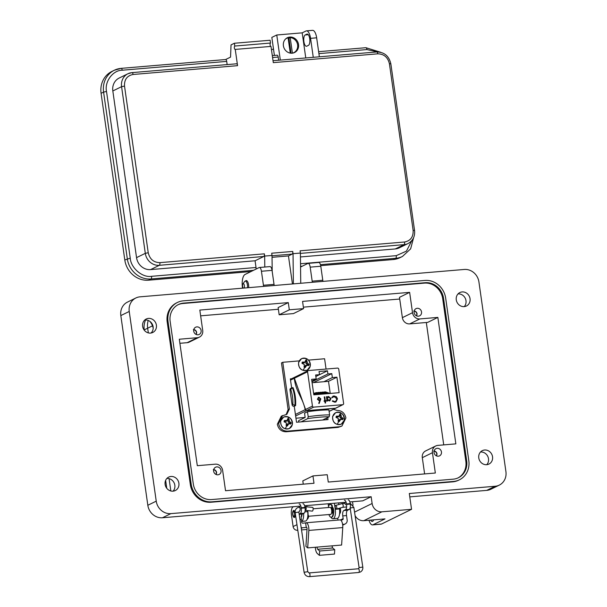 <?xml version="1.0" encoding="UTF-8"?>
<svg xmlns="http://www.w3.org/2000/svg" width="607" height="607" viewBox="0 0 607 607"><rect width="100%" height="100%" fill="white"/><g stroke="black" fill="none" stroke-linecap="round" stroke-linejoin="round"><path stroke-width="0.91" d="M342.758 527.574A5.759 2.208 -94.8 0 0 342.636 524.615A5.759 2.208 -94.8 0 0 340.049 519.911L306.133 522.771A5.759 2.208 85.2 0 1 308.72 527.475A5.759 2.208 85.2 0 1 308.834 530.435L307.688 547.901L341.612 545.04L342.758 527.574L308.834 530.435M307.688 547.901L305.913 546.361L307.059 528.894A1.153 0.44 -94.8 0 0 307.036 528.302A1.153 0.44 -94.8 0 0 306.52 527.362A1.153 0.44 -94.8 0 0 306.452 527.377L302.498 527.787A4.097 3.741 -116.1 0 1 301.178 527.658M340.178 508.036A3.513 1.343 85.2 0 1 340.527 509.508A3.513 1.343 85.2 0 1 339.594 513.628M295.374 514.152A3.513 1.343 85.2 0 1 294.312 517.452A3.513 1.343 85.2 0 1 292.733 514.584A3.513 1.343 85.2 0 1 293.72 510.457A3.513 1.343 85.2 0 1 295.123 512.445M299.957 519.516L301.307 519.402L301.694 522.126A1.168 1.07 63.9 0 0 302.931 523.181L305.814 522.862A5.759 2.208 85.2 0 1 306.133 522.771M315.321 547.256A6.298 2.413 -94.8 0 0 317.378 553.592L319.388 555.337L319.677 551.012L317.658 549.267A1.7 0.653 85.2 0 1 317.112 547.104M319.388 555.337L334.465 554.07L334.753 549.745L332.735 547.992A1.7 0.653 85.2 0 1 332.188 545.837M305.625 522.953L306.269 527.468M340.542 520.009L342.242 519.865A1.168 1.07 63.9 0 0 343.152 518.628L342.765 515.897L346.536 515.578L347.158 519.956A4.097 3.741 -116.1 0 1 343.957 524.289L342.606 524.402M319.677 551.012L334.753 549.745M307.021 529.456L301.52 529.919M297.787 530.237L297.453 530.26A4.097 3.741 -116.1 0 1 293.113 526.565L291.459 514.964A6.905 2.648 -94.8 0 1 293.022 506.951L293.56 506.686M337.962 520.085L337.697 518.249M346.536 515.578A4.606 1.768 85.2 0 1 347.576 510.237L349.253 509.417A4.606 1.768 -94.8 0 0 350.292 504.076L350.231 503.62A4.606 1.768 -94.8 0 0 348.16 499.857M347.576 510.237L343.805 510.555A4.606 1.768 -94.8 0 0 342.765 515.897M301.307 519.402A4.606 1.768 85.2 0 1 302.347 514.061L304.024 513.234A4.606 1.768 -94.8 0 0 305.063 507.892L305.002 507.437A4.606 1.768 -94.8 0 0 302.931 503.673M299.145 514.099L300.253 513.552A4.606 1.768 -94.8 0 0 301.292 508.211L301.231 507.756A4.606 1.768 -94.8 0 0 299.16 503.992M298.947 507.255A1.958 0.751 85.2 0 1 299.334 506.898A1.958 0.751 85.2 0 1 300.215 508.499M344.184 503.423A1.958 0.751 85.2 0 1 344.564 503.082A1.958 0.751 85.2 0 1 345.444 504.683M343.805 510.555L345.482 509.736A4.606 1.768 -94.8 0 0 346.521 504.394L346.46 503.939A4.606 1.768 -94.8 0 0 344.389 500.176M166.758 488.271L165.635 480.357M144.261 330.193L144.223 329.897A17.96 16.404 -116.1 0 1 145.566 319.995M152.509 325.83L147.668 328.205A17.96 16.404 -116.1 0 1 148.207 320.466A17.96 16.404 63.9 0 0 147.668 328.205L148.336 332.894L147.668 328.212L144.223 329.897M170.833 490.98L169.08 478.65L170.833 490.98M243.24 288.12A2.382 0.91 85.2 0 1 242.633 286.436A2.382 0.91 85.2 0 1 242.944 283.886L244.575 281.572A4.757 1.821 85.2 0 1 245.296 281.087A4.757 1.821 85.2 0 1 247.428 284.971A4.757 1.821 85.2 0 1 247.504 287.764M242.944 283.886A2.382 0.91 85.2 0 1 244.371 285.586A2.382 0.91 85.2 0 1 244.12 288.044M308.713 516.238L330.663 514.387A3.513 1.343 -94.8 0 0 331.65 510.259A3.513 1.343 -94.8 0 0 330.071 507.384L313.159 508.81M307.552 510.669A3.513 1.343 85.2 0 1 307.946 512.255A3.513 1.343 85.2 0 1 307.893 514.994L308.697 516.291A6.419 2.458 -94.8 0 1 307.157 519.251M332.075 512.756A2.345 0.895 -94.8 0 0 332.295 510.373A2.345 0.895 -94.8 0 0 331.247 508.461L331.164 508.469M293.189 511.883A2.345 0.895 85.2 0 1 294.592 513.56A2.345 0.895 85.2 0 1 294.433 515.798A2.345 0.895 85.2 0 1 293.545 516.132A2.345 0.895 85.2 0 1 292.885 514.395A2.345 0.895 85.2 0 1 293.189 511.883L293.993 510.753A3.513 1.343 85.2 0 1 294.129 510.578M332.674 512.9A3.513 1.343 -94.8 0 0 332.727 510.168A3.513 1.343 -94.8 0 0 331.847 507.702M294.699 517.263A3.513 1.343 85.2 0 1 294.524 517.118L293.545 516.132M328.911 514.531A6.419 2.458 -94.8 0 0 331.21 517.255L331.68 517.217A6.419 2.458 -94.8 0 0 333.478 514.197L333.175 513.029L331.642 512.74M331.21 517.255A6.419 2.458 -94.8 0 0 333.008 514.243L332.697 513.067L331.634 512.801M330.709 514.379L330.375 514.683A4.112 1.578 85.2 0 1 330.147 514.425M331.043 508.211L331.847 507.073L331.801 505.775A6.419 2.458 -94.8 0 0 330.125 504.463A6.419 2.458 -94.8 0 0 328.319 507.535M331.156 508.454L332.317 507.035L332.272 505.737A6.419 2.458 -94.8 0 0 330.603 504.425L330.125 504.463M307.317 518.795A6.419 2.458 -94.8 0 0 308.227 516.329L307.878 515.153M336.498 509.068A1.867 0.751 74.4 0 1 335.292 507.535A1.867 0.751 74.4 0 1 335.443 505.487A1.867 0.751 74.4 0 1 335.496 505.464A1.867 0.751 74.4 0 1 336.703 506.997A1.867 0.751 74.4 0 1 336.551 509.045A1.867 0.751 74.4 0 1 336.498 509.068L342.947 507.255C343.486 505.646 343.213 504.432 342.128 503.62L344.988 503.355M305.465 510.419L305.67 510.404C306.406 508.78 306.33 507.551 305.45 506.716L312.666 507.391A1.867 0.653 -84.3 0 0 312.522 507.422M312.157 511.048A1.867 0.653 -84.3 0 0 312.294 511.109A1.867 0.653 -84.3 0 0 312.438 511.079A1.867 0.653 -84.3 0 0 313.144 509.114A1.867 0.653 -84.3 0 0 312.666 507.391M292.111 53.196A8.225 7.512 63.9 0 0 294.585 52.513A8.225 7.512 63.9 0 0 298.227 43.127A8.225 7.512 63.9 0 0 289.82 37.065A8.225 7.512 63.9 0 0 287.346 37.748A8.225 7.512 63.9 0 0 283.704 47.134A8.225 7.512 63.9 0 0 292.111 53.196M292.726 251.435L293.044 253.68L300.404 253.058L300.086 250.82L404.573 241.996C410.567 240.812 413.42 236.942 413.132 230.394L389.413 63.727C387.85 57.286 383.981 53.985 377.789 53.826L273.302 62.642L270.995 46.398L235.25 49.417L237.565 65.662L133.077 74.479C127.083 75.67 124.23 79.532 124.518 86.08L148.237 252.755C149.8 259.189 153.67 262.49 159.861 262.649A2.284 0.873 85.2 0 1 159.345 265.305L263.833 256.48A2.284 0.873 -94.8 0 0 264.349 253.832L264.667 256.071L272.019 255.456L271.701 253.21L292.726 251.435A2.284 0.873 85.2 0 1 292.21 254.09L288.454 255.926L292.445 283.97M264.667 256.071L264.789 267.034M272.202 271.458L272.019 255.456M237.565 65.662A2.284 0.873 -94.8 0 0 236.54 63.796A2.284 0.873 -94.8 0 0 236.411 63.826M227.147 64.585L226.699 61.398A2.284 0.873 -94.8 0 0 225.667 59.532A2.284 0.873 -94.8 0 0 225.546 59.569M225.607 59.539L230.546 57.119L231.039 44.895L234.378 43.256L234.772 46.056A1.715 0.66 -94.8 0 0 234.37 47.923A1.715 0.66 -94.8 0 0 235.159 49.448A1.715 0.66 -94.8 0 0 235.25 49.417M270.798 46.42A1.715 0.66 85.2 0 1 270.1 44.774A1.715 0.66 85.2 0 1 270.517 43.044L234.772 46.056M234.378 43.256L270.115 40.244L270.517 43.044M293.044 253.68L293.386 283.886M300.738 283.272L300.404 253.058M272.042 257.315L288.454 255.926M263.833 256.48L255.069 260.775L256.025 267.497A2.284 0.873 -94.8 0 1 256.033 269.076M133.077 74.479A2.284 0.873 -94.8 0 0 132.053 72.612A2.284 0.873 -94.8 0 0 131.924 72.65A13.248 12.102 63.9 0 0 127.94 73.743L119.184 78.037A13.248 12.102 63.9 0 0 112.826 90.967L136.545 257.634A13.248 12.102 63.9 0 0 150.589 269.599L255.069 260.775M226.699 61.398L122.212 70.222C112.902 70.146 104.328 81.77 106.521 91.498L130.239 258.165C130.831 268.028 142.47 277.945 151.545 276.314L256.025 267.497M278.659 60.237L278.203 57.058L272.573 57.528M395.294 248.938A13.248 12.102 63.9 0 0 399.277 247.846L408.041 243.551A13.248 12.102 63.9 0 1 404.057 244.644L395.294 248.938L300.45 256.951M253.506 270.32L151.029 278.97L148.525 280.191L251.002 271.541M280.328 60.093L276.762 34.994L271.837 37.406L274.402 55.419M277.05 55.222A2.284 0.873 85.2 0 1 277.179 55.184A2.284 0.873 85.2 0 1 278.203 57.058M122.212 70.222A2.284 0.873 -94.8 0 0 121.188 68.356A2.284 0.873 -94.8 0 0 121.059 68.386A22.383 20.448 63.9 0 0 114.328 70.245L111.825 71.474A22.383 20.448 63.9 0 0 101.081 93.311L103.585 92.082L127.303 258.749A22.383 20.448 63.9 0 0 151.029 278.97A2.284 0.873 85.2 0 0 151.545 276.314M148.525 280.191A22.383 20.448 -116.1 0 1 124.799 259.978L101.081 93.311M413.61 237.678L410.643 248.847L402.464 256.458L399.967 257.679A22.383 20.448 -116.1 0 1 393.237 259.538L320.693 265.661M276.762 34.994L302.195 32.846L305.769 57.946M306.77 46.185L308.439 45.366A5.713 2.185 -94.8 0 0 309.782 39.159A5.713 2.185 -94.8 0 0 307.165 34.075A5.713 2.185 -94.8 0 0 306.846 34.167L305.177 34.978A5.713 2.185 -94.8 0 0 303.834 41.185A5.713 2.185 -94.8 0 0 306.452 46.269A5.713 2.185 -94.8 0 0 306.77 46.185M302.195 32.846L305.951 31.01A9.135 3.498 85.2 0 1 306.459 30.866A9.135 3.498 85.2 0 1 310.564 38.332L313.265 57.316M319.358 56.8L316.657 37.816L310.564 38.332M306.459 30.866L312.552 30.35A9.135 3.498 85.2 0 1 316.657 37.816M300.526 263.742L396.25 255.661L406.417 251.139L411.925 240.44M377.486 51.914L366.916 49.569L318.91 53.621M285.563 39.007A8.012 7.322 -116.1 0 1 286.716 38.287A8.012 7.322 -116.1 0 1 288.082 37.793L290.267 53.113M288.143 38.226A8.012 7.322 -116.1 0 1 288.94 38.233L290.192 37.619A8.012 7.322 -116.1 0 1 297.476 44.083A8.012 7.322 -116.1 0 1 293.773 52.68A8.012 7.322 -116.1 0 1 292.498 53.15M290.192 37.619L292.407 53.166M291.072 53.211L288.94 38.233M478.771 457.928A7.481 6.836 63.9 0 0 488.954 464.067A7.481 6.836 63.9 0 0 492.543 456.768A7.481 6.836 63.9 0 0 482.36 450.629A7.481 6.836 63.9 0 0 478.771 457.928M480.524 452.003A7.481 6.836 -116.1 0 1 488.498 458.755A7.481 6.836 -116.1 0 1 486.746 464.689M456.274 299.85A7.481 6.836 63.9 0 0 466.457 305.989A7.481 6.836 63.9 0 0 470.046 298.69A7.481 6.836 63.9 0 0 459.863 292.551A7.481 6.836 63.9 0 0 456.274 299.85M458.027 293.917A7.481 6.836 -116.1 0 1 465.994 300.677A7.481 6.836 -116.1 0 1 464.241 306.603M165.112 484.409A7.481 6.836 63.9 0 0 175.294 490.547A7.481 6.836 63.9 0 0 178.89 483.24A7.481 6.836 63.9 0 0 168.708 477.102A7.481 6.836 63.9 0 0 165.112 484.409M166.864 478.475A7.481 6.836 -116.1 0 1 174.839 485.228A7.481 6.836 -116.1 0 1 173.086 491.162M142.615 326.323A7.481 6.836 63.9 0 0 152.797 332.461A7.481 6.836 63.9 0 0 156.394 325.162A7.481 6.836 63.9 0 0 146.211 319.024A7.481 6.836 63.9 0 0 142.615 326.323M144.686 320.071A7.481 6.836 -116.1 0 1 153.108 326.771A7.481 6.836 -116.1 0 1 151.037 333.023M370.657 520.1A5.759 2.208 -94.8 0 0 372.25 521.451A5.759 2.208 -94.8 0 0 373.593 519.858M355.08 515.593A9.211 8.415 63.9 0 0 363.805 520.685L384.997 518.894L373.055 524.752A9.211 3.528 85.2 0 1 372.539 524.896A9.211 3.528 85.2 0 1 369.01 520.245M372.539 524.896L381.021 524.175A9.211 3.528 -94.8 0 0 381.53 524.031L411.554 509.311L381.879 511.815A9.211 8.415 -116.1 0 1 372.121 503.499L371.158 496.723L170.878 513.628A13.817 12.618 -116.1 0 1 156.234 501.154L129.238 311.459A13.817 12.618 -116.1 0 1 135.869 297.976A13.817 12.618 -116.1 0 1 140.035 296.831L464.287 269.462A13.817 12.618 -116.1 0 1 478.923 281.944L505.919 471.639A13.817 12.618 -116.1 0 1 499.288 485.114A13.817 12.618 -116.1 0 1 495.137 486.26L409.3 493.506L411.554 509.311M245.494 281.071A5.182 1.988 85.2 0 1 246.245 280.578A5.182 1.988 85.2 0 1 248.567 284.812A5.182 1.988 85.2 0 1 248.665 287.665M331.847 507.073L332.317 507.035A3.801 1.457 85.2 0 1 333.675 510.039A3.801 1.457 85.2 0 1 333.463 513.56M301.983 514.357A3.801 1.457 85.2 0 1 301.209 517.012M434.043 452.564A4.029 3.68 63.9 0 0 439.521 455.872A4.029 3.68 63.9 0 0 441.456 451.942A4.029 3.68 63.9 0 0 435.978 448.634A4.029 3.68 63.9 0 0 434.043 452.564M193.709 331.156A4.029 3.68 63.9 0 0 199.187 334.457A4.029 3.68 63.9 0 0 201.122 330.527A4.029 3.68 63.9 0 0 195.644 327.226A4.029 3.68 63.9 0 0 193.709 331.156M213.634 471.169A4.029 3.68 63.9 0 0 219.119 474.477A4.029 3.68 63.9 0 0 221.054 470.539A4.029 3.68 63.9 0 0 215.568 467.238A4.029 3.68 63.9 0 0 213.634 471.169M414.111 312.552A4.029 3.68 63.9 0 0 419.596 315.852A4.029 3.68 63.9 0 0 421.531 311.922A4.029 3.68 63.9 0 0 416.045 308.622A4.029 3.68 63.9 0 0 414.111 312.552M177.434 302.461L176.591 302.87A19.568 17.876 63.9 0 0 167.198 321.968L190.332 484.561A19.568 17.876 63.9 0 0 211.084 502.239L452.685 481.844A19.568 17.876 63.9 0 0 458.566 480.22L459.408 479.811A19.568 17.876 -116.1 0 1 453.52 481.434L211.919 501.822A19.568 17.876 -116.1 0 1 191.175 484.151L168.033 321.551A19.568 17.876 -116.1 0 1 177.434 302.461A19.568 17.876 -116.1 0 1 183.322 300.837L424.915 280.442A19.568 17.876 -116.1 0 1 445.667 298.12L468.809 460.713A19.568 17.876 -116.1 0 1 459.408 479.811M135.869 297.976L127.462 302.104A13.817 12.618 63.9 0 0 120.831 315.579L147.827 505.274A13.817 12.618 63.9 0 0 162.471 517.756L300.852 506.071M371.158 496.723L362.743 500.851L349.844 501.936M346.081 502.255L304.615 505.752M352.523 501.708L353.039 505.305M409.786 496.875L486.723 490.38A13.817 12.618 63.9 0 0 490.881 489.234L499.288 485.114M153.176 328.228A13.24 12.094 63.9 0 0 149.785 321.315M328.114 503.772A3.452 3.156 -116.1 0 1 328.22 504.258L328.539 506.519M312.4 282.285A4.606 1.768 85.2 0 1 312.173 281.147L310.185 267.141A4.606 1.768 -94.8 0 0 308.113 263.377A4.606 1.768 -94.8 0 0 307.855 263.453L300.556 267.027M323.007 281.39A4.606 1.768 85.2 0 1 322.78 280.252L320.792 266.245A4.606 1.768 -94.8 0 0 318.721 262.482L308.113 263.377M263.65 286.398A4.606 1.768 85.2 0 1 263.43 285.26L261.435 271.261A4.606 1.768 -94.8 0 0 259.371 267.497A4.606 1.768 -94.8 0 0 259.113 267.566L245.069 274.455A11.51 4.408 -94.8 0 0 242.527 288.181M274.258 285.502A4.606 1.768 85.2 0 1 274.038 284.364L272.042 270.365A4.606 1.768 -94.8 0 0 269.978 266.602L259.371 267.497M211.6 499.569L453.201 479.173A17.269 15.774 63.9 0 0 458.391 477.739A17.269 15.774 63.9 0 0 466.684 460.895L443.542 298.295A17.269 15.774 63.9 0 0 425.241 282.703L183.64 303.098A17.269 15.774 63.9 0 0 178.45 304.524A17.269 15.774 63.9 0 0 170.157 321.376L193.299 483.969A17.269 15.774 63.9 0 0 211.6 499.569M338.615 502.884L338.85 504.531M339.381 508.264L339.472 508.924A8.058 3.088 85.2 0 1 337.204 518.401L332.97 518.757A8.058 3.088 85.2 0 1 330.952 517.247M339.472 508.924L335.231 509.281A8.058 3.088 85.2 0 1 332.97 518.757M335.231 509.281L334.374 503.241M306.823 505.57L307.005 506.822M307.544 510.631L307.681 511.602A8.058 3.088 85.2 0 1 305.42 521.079L301.588 521.405M303.599 513.439A8.058 3.088 85.2 0 1 301.58 521.337M178.033 304.737A17.269 15.774 -116.1 0 1 182.798 303.508L424.399 283.112A17.269 15.774 -116.1 0 1 442.708 298.712L465.842 461.305A17.269 15.774 -116.1 0 1 457.974 477.944M435.34 473.02L432.45 452.701A6.905 6.313 -116.1 0 1 435.765 445.963A6.905 6.313 -116.1 0 1 437.844 445.386L455.849 443.869L437.852 317.4L419.847 318.925A6.905 6.313 -116.1 0 1 412.525 312.688L409.634 292.362L302.559 301.398L303.583 308.614L289.319 309.82L288.287 302.605L199.824 310.071L202.715 330.398A6.905 6.313 -116.1 0 1 199.4 337.135A6.905 6.313 -116.1 0 1 197.321 337.704L179.308 339.23L197.305 465.69L215.318 464.173A6.905 6.313 -116.1 0 1 222.64 470.41L225.531 490.729L314.001 483.263L312.954 475.918L327.226 474.712L328.266 482.057L435.34 473.02M312.954 475.918L302.81 480.896L303.272 484.166M179.884 343.296L187.168 342.682A6.905 6.313 63.9 0 0 189.247 342.105L199.4 337.135M289.319 309.82L279.167 314.79L278.143 307.582L288.287 302.605M279.167 314.79L293.439 313.591L303.583 308.614M437.852 317.4L427.707 322.378L409.702 323.895A6.905 6.313 63.9 0 1 402.38 317.658L399.482 297.339L409.634 292.362M435.765 445.963L425.621 450.933A6.905 6.313 63.9 0 0 422.305 457.678L424.619 473.923M305.154 417.434L295.95 418.215M426.311 322.499L443.732 444.893M200.644 315.83L278.378 309.267M303.379 307.157L399.725 299.023M333.44 409.315L337.075 410.431C341.817 410.499 344.753 413.003 345.891 417.95L341.916 426.061L338.114 427.381L286.155 431.767C281.42 431.698 278.476 429.195 277.338 424.255L281.322 416.136L286.8 414.353L289.41 408.989L282.763 362.288L299.175 360.899M286.132 414.619L288.128 409.619L281.481 362.918L282.763 362.288M326.445 418.124L326.672 419.695M341.916 426.061L339.396 426.751L287.437 431.137C282.695 431.076 279.759 428.565 278.621 423.625L282.596 415.507M308.508 360.118L324.593 358.76L326.058 369.056M327.727 417.495L328.023 419.581L296.527 422.244L294.243 406.235M291.641 387.903L290.351 378.867L291.557 378.768M310.2 366.279A6.351 5.797 -116.1 0 1 303.045 370.293A6.351 5.797 -116.1 0 1 298.727 362.425A6.351 5.797 -116.1 0 1 305.882 358.411A6.351 5.797 -116.1 0 1 310.2 366.279C310.109 360.042 307.225 357.485 301.558 358.646L298.553 362.485C298.553 368.692 301.436 371.241 307.195 370.149L310.2 366.302M306.338 360.323A3.771 3.445 -116.1 0 1 306.922 360.581L307.271 362.872L308.993 364.352A3.771 3.445 -116.1 0 1 308.697 365.596L306.687 365.323L305.268 367.516A3.771 3.445 -116.1 0 1 304.069 367.114L304.327 364.526L301.998 363.343A3.771 3.445 -116.1 0 1 302.294 362.098L304.911 362.076L305.723 360.179A3.771 3.445 -116.1 0 1 306.338 360.323A7.117 2.147 108.6 0 0 305.882 358.411M307.597 365.224A3.02 2.762 63.9 0 0 307.711 364.686L308.993 364.352M305.837 366.317L304.714 366.522L305.268 367.516M306.687 365.323L305.579 365.346L304.714 366.522M307.795 365.217L305.579 365.346M308.136 363.783L307.188 364.511L307.711 364.686M307.271 362.872L306.019 363.51L307.188 364.511M306.96 361.635L305.799 361.977L306.019 363.51M306.922 360.581L305.799 361.977M305.928 361.446A3.02 2.762 63.9 0 0 305.496 361.271M304.13 366.924A3.02 2.762 63.9 0 0 304.585 367.053M304.911 362.076L304.244 362.918L302.802 363.039L303.614 362.265M302.294 362.098L302.802 363.039M302.286 362.865A3.02 2.762 63.9 0 0 302.142 363.381M344.245 420.332A6.351 5.797 -116.1 0 1 337.09 424.339A6.351 5.797 -116.1 0 1 332.773 416.47A6.351 5.797 -116.1 0 1 339.928 412.457A6.351 5.797 -116.1 0 1 344.245 420.332C344.154 414.088 341.271 411.538 335.603 412.692L332.59 416.539C332.598 422.738 335.481 425.287 341.24 424.194L344.245 420.355M340.383 414.369A3.771 3.445 -116.1 0 1 340.967 414.627L341.316 416.918L343.038 418.398A3.771 3.445 -116.1 0 1 342.743 419.642L340.732 419.369L339.305 421.569A3.771 3.445 -116.1 0 1 338.107 421.167L338.365 418.572L336.035 417.388A3.771 3.445 -116.1 0 1 336.339 416.144L338.956 416.121L339.768 414.224A3.771 3.445 -116.1 0 1 340.383 414.369A7.117 2.147 108.6 0 0 339.928 412.457M341.642 419.27A3.02 2.762 63.9 0 0 341.749 418.731L343.038 418.398M339.882 420.363L338.759 420.568L339.305 421.569M340.732 419.369L339.624 419.399L338.759 420.568M341.84 419.27L339.624 419.399M342.181 417.836L341.233 418.557L341.749 418.731M341.316 416.918L340.064 417.563L341.233 418.557M341.005 415.681L339.844 416.03L340.064 417.563M340.967 414.627L339.844 416.03M339.973 415.492A3.02 2.762 63.9 0 0 339.541 415.325M338.167 420.97A3.02 2.762 63.9 0 0 338.63 421.106M338.956 416.121L338.289 416.963L336.847 417.085L337.659 416.311M336.339 416.144L336.847 417.085M336.331 416.91A3.02 2.762 63.9 0 0 336.187 417.426M292.286 424.718A6.351 5.797 -116.1 0 1 285.131 428.724A6.351 5.797 -116.1 0 1 280.813 420.856A6.351 5.797 -116.1 0 1 287.968 416.85A6.351 5.797 -116.1 0 1 292.286 424.718M288.424 418.754A3.771 3.445 -116.1 0 1 289.008 419.012L289.357 421.304L291.079 422.783A3.771 3.445 -116.1 0 1 290.783 424.027L288.773 423.754L287.346 425.955A3.771 3.445 -116.1 0 1 286.147 425.553L286.405 422.958L284.076 421.774A3.771 3.445 -116.1 0 1 284.38 420.53L286.99 420.507L287.809 418.61A3.771 3.445 -116.1 0 1 288.424 418.754A7.117 2.147 108.6 0 0 287.968 416.85M289.683 423.656A3.02 2.762 63.9 0 0 289.789 423.117L291.079 422.783M287.923 424.748L286.8 424.953L287.346 425.955M288.773 423.754L287.665 423.785L286.8 424.953M289.88 423.656L287.665 423.785M290.222 422.222L289.273 422.942L289.789 423.117M289.357 421.304L288.105 421.948L289.273 422.942M289.046 420.067L287.885 420.416L288.105 421.948M289.008 419.012L287.885 420.416M288.014 419.877A3.02 2.762 63.9 0 0 287.581 419.71M286.208 425.355A3.02 2.762 63.9 0 0 286.671 425.492M286.99 420.507L286.329 421.349L284.888 421.47L285.7 420.697M284.38 420.53L284.888 421.47M284.372 421.296A3.02 2.762 63.9 0 0 284.228 421.812M336.923 377.197L328.508 381.325L323.926 381.712L332.348 377.584L336.923 377.197L339.131 392.691L313.819 394.831L311.619 379.337L316.194 378.95L311.861 381.075M290.533 380.119L294.281 378.282C295.966 392.372 302.688 397.365 305.192 409.664L295.419 414.452M290.73 389.542L292.331 387.661A18.02 6.905 85.2 0 1 294.903 405.734L293.811 406.273L295.579 405.681A18.02 6.905 -94.8 0 0 293.006 387.607L290.753 388.336A1.609 1.472 -116.1 0 0 289.979 389.906L292.104 404.816L292.855 404.444A16.404 6.282 -94.8 0 0 290.73 389.542L289.979 389.906M307.491 411.721L308.197 416.69A27.968 3.817 -8.1 0 1 329.609 414.885L328.903 409.915A27.968 3.817 171.9 0 0 307.491 411.721L304.547 413.17L305.154 417.457L298.598 420.674L298.788 422.055M306.376 410.719L335.413 408.268A1.153 1.055 63.9 0 0 335.846 408.124A1.153 1.055 -116.1 0 1 335.527 408.215L306.482 410.666A1.153 1.055 -116.1 0 1 306.019 410.598L305.913 410.651A1.153 1.055 63.9 0 0 306.376 410.719L295.632 415.985M337.515 368.092L308.477 370.543A1.153 1.055 63.9 0 0 307.574 371.765L312.461 406.098A1.153 1.055 63.9 0 0 313.682 407.138L342.727 404.687A1.153 1.055 63.9 0 0 343.623 403.465L338.736 369.132A1.153 1.055 63.9 0 0 337.515 368.092M315.845 376.492L327.454 370.801L327.909 373.958L311.96 381.773M316.194 378.95L315.632 374.989L319.51 374.663L319.054 371.507L327.454 370.801M332.348 377.584L331.786 373.631L327.909 373.958M334.085 396.546L336.961 398.852L335.717 401.356L334.844 401.599L332.659 400.772L332.272 401.166L334.897 402.213L335.975 401.925L337.469 398.852L336.46 396.781L333.994 395.931L331.733 397.388L332.226 397.706L334.085 396.546M325.618 402.995L325.367 401.235L326.088 401.174L326.012 400.635L325.291 400.696L324.745 396.864L324.244 396.91L324.791 400.741L324.07 400.802L324.146 401.333L324.866 401.273L325.117 403.04L325.618 402.995M319.085 403.496L320.708 398.936L318.857 397.206L317.362 399.186L319.282 400.817A3.604 3.293 -116.1 0 0 319.851 400.711L318.713 403.253L319.145 403.541L320.815 398.882L318.857 397.206L318.258 397.373M329.191 400.984L331.027 398.556L328.569 396.462L327.014 397.441L326.9 396.682L326.399 396.728L327.021 401.09L327.522 401.052L327.408 400.241L329.912 400.795M315.837 376.461L319.51 374.663M294.281 378.282L294.767 377.213L294.387 378.229L305.951 410.56L305.192 409.664M335.846 408.124L335.959 408.071A1.153 1.055 -116.1 0 1 335.868 408.124L343.069 404.588M294.865 377.144A1.153 1.055 63.9 0 0 294.729 377.213L294.835 377.167A1.153 1.055 -116.1 0 1 294.919 377.114L308.128 370.642M329.609 414.885L329.184 416.789A26.351 3.596 171.9 0 0 307.772 418.595L301.118 421.857M322.529 420.052L329.184 416.789M307.772 418.595L308.197 416.69M319.995 392.767L319.935 392.334L321.118 392.236L325.769 393.822M322.15 392.585L322.089 392.152L323.273 392.054L327.924 393.639M317.84 392.949L317.78 392.517L318.971 392.418L323.622 394.004M324.305 392.403L324.244 391.97L325.428 391.872L330.079 393.457M315.686 393.131L315.625 392.699L316.816 392.6L321.467 394.186M313.546 392.873L319.312 394.36M328.508 381.325L330.231 393.442M312.097 382.714L323.926 381.712M331.786 373.631L313.493 382.592M327.416 401.06L327.408 400.241M327.014 397.441L326.407 396.766M329.859 400.817L330.921 398.609L328.569 396.462M328.463 396.515L327.765 396.697M329.616 400.324L329.002 400.506L327.105 398.913L328.516 397.054M328.622 397.001L330.527 398.594L329.108 400.453L327.211 398.86L328.622 397.001L328.008 397.183M329.563 400.354L329.002 400.506M318.751 397.259L318.205 397.395M319.684 400.104L317.757 399.163L318.812 397.873M318.918 397.82L320.306 398.905L319.297 400.195L317.863 399.11L318.918 397.82L318.425 397.964M319.631 400.127L319.191 400.248M292.855 404.444L295.579 405.681M293.811 406.273A1.609 1.472 -116.1 0 1 292.104 404.816M324.791 400.741L324.077 400.84M325.974 401.181L325.906 400.688L325.185 400.749L324.639 396.917L324.252 396.948M325.504 403.002L325.367 401.235M332.173 397.676L333.167 396.803M335.921 401.955L337.363 398.905L336.354 396.834L333.994 395.931M333.888 395.984L332.871 396.242M335.663 401.386L334.844 401.599M334.738 401.652L332.553 400.825M313.682 393.867L315.966 394.649M313.607 393.336L317.158 394.542M313.546 392.911L318.121 394.467M315.625 392.699L320.276 394.284M324.244 391.97L328.895 393.556M313.743 394.3L315.003 394.725M317.78 392.517L322.431 394.102M322.089 392.152L326.741 393.738M319.935 392.334L324.586 393.92M193.716 329.897A2.709 2.474 -116.1 0 1 195.902 334.343M196.319 334.54L196.683 332.401C196.22 330.549 195.12 329.631 193.375 329.647M193.83 329.411L195.507 330.314M193.823 329.442L195.052 330.003M414.126 311.292A2.709 2.474 -116.1 0 1 416.311 315.739M416.721 315.936L417.092 313.796C416.63 311.945 415.529 311.034 413.784 311.042M414.24 310.807L415.909 311.71M414.224 310.845L415.461 311.399M434.051 451.304A2.709 2.474 -116.1 0 1 436.236 455.751M436.653 455.948L437.017 453.808C436.554 451.965 435.454 451.047 433.709 451.054M434.164 450.819L435.841 451.722M434.157 450.857L435.394 451.411M213.641 469.909A2.709 2.474 -116.1 0 1 215.826 474.355M216.244 474.553L216.616 472.413C216.145 470.569 215.045 469.651 213.3 469.659M213.755 469.423L215.432 470.326M213.747 469.461L214.984 470.015M317.658 549.267L332.735 547.992M343.152 518.628L340.428 519.956M343.957 524.289L342.682 524.918M302.498 527.787L301.292 528.378M296.96 524.683L293.113 526.565M302.347 514.061L299.183 514.326M346.46 503.939L350.231 503.62M350.292 504.076L346.521 504.394M345.482 509.736L349.253 509.417M304.024 513.234L300.253 513.552M301.231 507.756L305.002 507.437M305.063 507.892L301.292 508.211M333.008 514.243L333.478 514.197M332.697 513.067L333.175 513.029M331.801 505.775L332.272 505.737M308.227 516.329L308.697 516.291M307.924 515.161L308.394 515.123M350.163 503.211L353.858 507.444L350.163 507.998L359.109 567.621L362.804 567.067C363.039 569.214 362.265 570.846 360.475 571.961L358.699 572.492A1.867 0.713 85.2 0 1 358.593 572.477M358.282 568.797A1.867 0.713 85.2 0 1 358.388 568.767A1.867 0.713 85.2 0 1 359.245 570.413A1.867 0.713 85.2 0 1 358.82 572.454A1.867 0.713 85.2 0 1 358.805 572.462A1.867 0.713 85.2 0 1 358.699 572.492L309.418 576.65A1.867 0.713 85.2 0 1 309.282 576.627M309.001 572.955A1.867 0.713 85.2 0 1 309.1 572.925A1.867 0.713 85.2 0 1 309.957 574.571A1.867 0.713 85.2 0 1 309.532 576.612A1.867 0.713 85.2 0 1 309.418 576.65C306.55 576.597 304.775 575.133 304.092 572.264L295.154 512.642C294.911 510.495 295.692 508.863 297.476 507.748L299.251 507.217A1.867 0.713 -94.8 0 0 299.145 507.247M359.109 567.621L358.388 568.767L309.1 572.925L307.787 571.711L304.092 572.264M307.787 571.711L298.849 512.088L295.154 512.642M299.494 510.935A1.867 0.713 -94.8 0 0 299.562 510.942A1.867 0.713 -94.8 0 0 299.668 510.912A1.867 0.713 -94.8 0 0 300.108 508.863A1.867 0.713 -94.8 0 0 299.251 507.217L299.759 507.171M159.861 262.649L264.349 253.832M272.027 255.79L292.21 254.09M148.237 252.755L145.301 253.339A13.248 12.102 63.9 0 0 159.345 265.305L150.589 269.599M124.518 86.08L121.582 86.672L145.301 253.339L136.545 257.634M236.54 63.796L132.053 72.612L127.94 73.743A13.248 12.102 63.9 0 0 121.582 86.672L112.826 90.967M377.789 53.826A2.284 0.873 -94.8 0 0 376.765 51.959A2.284 0.873 -94.8 0 0 376.636 51.99M389.413 63.727L390.84 63.811L414.558 230.478C415.127 236.411 412.957 240.767 408.041 243.551M413.132 230.394L414.558 230.478M404.573 241.996A2.284 0.873 85.2 0 1 404.057 244.644L300.404 253.392M130.239 258.165L124.799 259.978M106.521 91.498L103.585 92.082A22.383 20.448 63.9 0 1 114.328 70.245L121.188 68.356L225.667 59.532M393.237 259.538L395.734 258.309L320.443 264.667M302.248 266.2L300.548 266.344M402.464 256.458A22.383 20.448 -116.1 0 1 395.734 258.309A2.284 0.873 85.2 0 0 396.25 255.661M306.846 34.167L307.491 34.106M308.295 34.72L305.177 34.978M366.916 49.569A2.284 0.873 -94.8 0 0 365.892 47.703A2.284 0.873 -94.8 0 0 365.771 47.733M373.055 524.752L381.53 524.031M156.234 501.154L147.827 505.274M162.471 517.756L170.878 513.628M354.564 512.111L372.121 503.499M363.805 520.685L381.879 511.815M486.723 490.38L495.137 486.26M120.831 315.579L129.238 311.459M453.52 481.434L452.685 481.844M211.919 501.822L211.084 502.239M191.175 484.151L190.332 484.561M168.033 321.551L167.198 321.968M322.78 280.252L312.173 281.147M274.038 284.364L263.43 285.26M329.449 503.658L328.22 504.258M307.681 511.602L304.904 511.838M310.185 267.141L320.792 266.245M261.435 271.261L272.042 270.365M466.684 460.895L465.842 461.305M182.798 303.508L183.64 303.098M424.399 283.112L425.241 282.703M442.708 298.712L443.542 298.295M187.168 342.682L197.321 337.704M402.38 317.658L412.525 312.688M409.702 323.895L419.847 318.925M422.305 457.678L432.45 452.701M338.114 427.381L339.396 426.751M286.155 431.767L287.437 431.137M288.128 409.619L289.41 408.989M304.653 367.372A7.117 2.147 108.6 0 1 303.045 370.293M338.698 421.417A7.117 2.147 108.6 0 1 337.09 424.339M286.739 425.803A7.117 2.147 108.6 0 1 285.131 428.724M335.413 408.268L329.108 411.364M306.482 410.666L313.682 407.138M335.527 408.215L342.727 404.687M312.461 406.098L305.298 409.611M294.387 378.229L307.574 371.765M342.705 525.169L345.186 523.947M247.057 280.935L245.296 281.087M342.872 507.285L346.605 506.966M298.849 512.088L299.562 510.942M305.146 510.472L305.571 510.434M305.549 510.434L312.294 511.109M353.858 507.444L362.804 567.067M335.496 505.464L342.181 503.598M304.881 506.739L305.549 506.686M273.029 60.715L376.765 51.959C384.345 52.103 389.034 56.056 390.84 63.811M272.3 55.601L277.179 55.184M318.629 51.686L365.892 47.703L380.703 52.278M286.716 38.287L285.927 38.673M273.476 48.917L271.488 49.888M293.773 52.68L292.984 53.067M289.281 428.58L292.286 424.741C292.195 418.473 289.311 415.924 283.644 417.077L280.631 420.924C280.639 427.123 283.522 429.673 289.281 428.58M329.115 411.432L335.762 408.177M290.419 379.322L294.812 377.167"/></g></svg>
